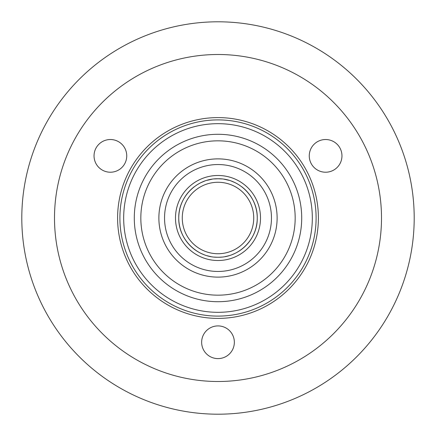 <?xml version="1.0" encoding="UTF-8"?>
<svg xmlns="http://www.w3.org/2000/svg" width="436" height="436" viewBox="0 0 436 436"><rect width="100%" height="100%" fill="white"/><g stroke="black" fill="none" stroke-linecap="round" stroke-linejoin="round"><path stroke-width="0.65" d="M218 21.8A196.2 196.2 0 0 0 21.8 218A196.2 196.2 0 0 0 218 414.2A196.2 196.2 0 0 0 414.2 218A196.2 196.2 0 0 0 218 21.8M218 54.5A163.5 163.5 0 0 1 381.5 218A163.5 163.5 0 0 1 218 381.5A163.5 163.5 0 0 1 54.5 218A163.5 163.5 0 0 1 218 54.5M117.6 218A100.4 100.4 0 0 1 218 117.6A100.4 100.4 0 0 1 318.4 218A100.4 100.4 0 0 1 218 318.4A100.4 100.4 0 0 1 117.6 218M309.26 155.87A16.35 16.35 0 0 0 325.61 172.22A16.35 16.35 0 0 0 341.96 155.87A16.35 16.35 0 0 0 325.61 139.52A16.35 16.35 0 0 0 309.26 155.87M201.65 342.26A16.35 16.35 0 0 0 218 358.61A16.35 16.35 0 0 0 234.35 342.26A16.35 16.35 0 0 0 218 325.91A16.35 16.35 0 0 0 201.65 342.26M94.04 155.87A16.35 16.35 0 0 0 110.39 172.22A16.35 16.35 0 0 0 126.74 155.87A16.35 16.35 0 0 0 110.39 139.52A16.35 16.35 0 0 0 94.04 155.87M218 316.1A98.1 98.1 0 0 1 119.9 218A98.1 98.1 0 0 1 218 119.9A98.1 98.1 0 0 1 316.1 218A98.1 98.1 0 0 1 218 316.1M218 123.677A94.323 94.323 0 0 1 312.323 218A94.323 94.323 0 0 1 218 312.323A94.323 94.323 0 0 1 123.677 218A94.323 94.323 0 0 1 218 123.677M218 134.288A83.712 83.712 0 0 1 301.712 218A83.712 83.712 0 0 1 218 301.712A83.712 83.712 0 0 1 134.288 218A83.712 83.712 0 0 1 218 134.288M218 175.49A42.51 42.51 0 0 0 175.49 218A42.51 42.51 0 0 0 218 260.51A42.51 42.51 0 0 0 260.51 218A42.51 42.51 0 0 0 218 175.49M220.714 178.853A39.24 39.24 0 0 1 221.619 178.929M226.159 179.616A39.24 39.24 0 0 1 227.434 179.91M234.317 182.313A39.24 39.24 0 0 1 235.5 182.875M236.454 183.371A39.24 39.24 0 0 1 237.02 183.681M241.658 186.695A39.24 39.24 0 0 1 247.25 191.84L247.25 191.84A39.24 39.24 0 0 1 236.552 252.58M235.5 253.12A39.24 39.24 0 0 1 232.175 254.591M228.742 255.741A39.24 39.24 0 0 1 225.21 256.57M221.619 257.071A39.24 39.24 0 0 1 218 257.24C238.983 257.774 257.785 238.95 257.24 217.995C257.78 197.039 238.977 178.226 218 178.76L214.523 178.913M215.286 178.853A39.24 39.24 0 0 0 214.381 178.929M209.841 179.616A39.24 39.24 0 0 0 208.566 179.91M201.683 182.313A39.24 39.24 0 0 0 200.5 182.88M199.448 183.42A39.24 39.24 0 0 0 198.98 183.681M194.336 186.695A39.24 39.24 0 0 0 199.546 252.629M200.5 253.125A39.24 39.24 0 0 0 203.825 254.591M207.264 255.741A39.24 39.24 0 0 0 210.79 256.57M214.381 257.071A39.24 39.24 0 0 0 218 257.24C197.023 257.774 178.22 238.961 178.76 218.005C178.215 197.05 197.018 178.226 218 178.76L221.477 178.913M211.869 179.24L207.133 180.297M204.282 181.234L201.35 182.466M199.039 183.649L196.309 185.3M239.691 185.3L236.939 183.632M234.633 182.461L231.723 181.24M228.862 180.291L224.131 179.24M218 253.73A35.73 35.73 0 0 0 253.73 218A35.73 35.73 0 0 0 218 182.27A35.73 35.73 0 0 0 182.27 218A35.73 35.73 0 0 0 218 253.73M218 295.172A77.172 77.172 0 0 0 295.172 218A77.172 77.172 0 0 0 218 140.828A77.172 77.172 0 0 0 140.828 218A77.172 77.172 0 0 0 218 295.172M218 277.122A59.122 59.122 0 0 0 277.122 218A59.122 59.122 0 0 0 218 158.878A59.122 59.122 0 0 0 158.878 218A59.122 59.122 0 0 0 218 277.122M218 271.459A53.459 53.459 0 0 0 271.459 218A53.459 53.459 0 0 0 218 164.541A53.459 53.459 0 0 0 164.541 218A53.459 53.459 0 0 0 218 271.459"/></g></svg>
